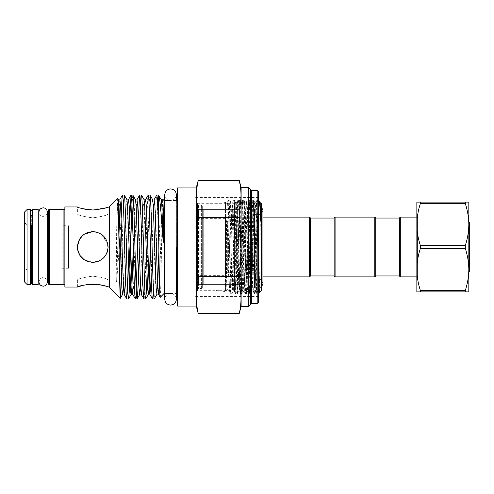 <?xml version="1.0" encoding="UTF-8"?>
<svg xmlns="http://www.w3.org/2000/svg" width="494" height="494" viewBox="0 0 494 494"><rect width="100%" height="100%" fill="white"/><g stroke="black" fill="none" stroke-linecap="round" stroke-linejoin="round"><path stroke-width="0.37" stroke-dasharray="2.47 1.85" d="M32.258 284.495L32.258 209.505M38.168 284.495L38.168 209.505M38.168 247L38.168 277.881L38.168 247M32.258 247L32.258 277.881L32.258 247M417.455 278.53L417.455 215.47L417.455 278.53L416.85 279.135M417.455 215.47L416.85 214.865L416.85 276.887L417.455 276.887L417.455 217.113L416.85 217.113M468.825 269.446L468.825 224.554L468.825 291.892L416.85 291.892L416.85 269.446C416.93 276.597 418.115 283.605 420.394 290.472L465.28 290.472C467.565 283.581 468.744 276.572 468.825 269.446C468.744 262.295 467.559 255.287 465.28 248.42L420.394 248.42C418.109 255.312 416.93 262.32 416.85 269.446L416.85 202.108L468.825 202.108L468.825 272.28M420.394 248.42L420.394 245.58L465.28 245.58L465.28 248.42M225.462 273.701L226.419 272.744L226.419 221.256L227.685 221.72L258.615 221.72L258.615 272.28L227.685 272.28L227.685 221.72L227.685 272.28L226.419 272.744L226.419 221.256L225.462 220.299L225.462 273.701L225.462 220.299M262.938 210.191C262.376 214.266 258.961 214.594 258.733 214.396C256.176 214.143 254.774 212.741 254.527 210.191L254.527 288.113L254.527 210.191C254.96 206.381 258.171 205.77 258.733 205.979L261.375 206.918M261.375 247L261.375 288.113L261.375 247M197.581 217.23L199.002 218.644L225.462 218.644L225.462 275.356L199.002 275.356L199.002 218.644L199.002 275.356L197.581 276.77L197.581 217.23L197.581 276.77M225.462 275.356L225.462 218.644M197.581 287.52L197.581 206.48A0.945 0.945 0 0 1 198.526 205.535L198.526 288.465L198.526 205.535L201.361 205.535L201.361 288.465L198.526 288.465A0.945 0.945 0 0 1 197.581 287.52L197.581 206.48M202.312 206.48L202.312 287.52A0.945 0.945 0 0 1 201.361 288.465L201.361 205.535A0.945 0.945 0 0 1 202.312 206.48L202.312 287.52M202.312 285.162A0.945 0.945 0 0 1 203.256 284.211L203.256 209.789L203.256 284.211L215.069 284.211L215.069 209.789L203.256 209.789A0.945 0.945 0 0 1 202.312 208.839L202.312 285.162L202.312 208.839M216.014 208.839A0.945 0.945 0 0 1 215.069 209.789L215.069 284.211A0.945 0.945 0 0 1 216.014 285.162L216.014 208.839L216.014 285.162M216.014 204.232L216.014 289.768L216.014 204.232A0.945 0.945 0 0 1 216.959 203.287L216.959 290.713L216.959 203.287L234.44 203.287L235.928 201.805L236.416 202.633L237.194 202.633L238.695 200.051C239.485 197.155 240.269 296.845 241.06 293.949C241.844 296.845 242.634 197.155 243.419 200.051C244.209 197.155 244.999 296.845 245.784 293.949C246.574 296.845 247.358 197.155 248.149 200.051C248.933 197.155 249.723 296.845 250.507 293.949C251.298 296.845 252.082 197.155 252.872 200.051C253.657 197.155 254.447 296.845 255.237 293.949C256.022 296.845 256.812 197.155 257.596 200.051L258.14 211.685L258.14 200.051L257.578 200.07L256.096 202.633L255.318 202.633L253.817 200.051L252.854 200.07L251.372 202.633L250.594 202.633L249.093 200.051L248.13 200.07L246.642 202.633L245.864 202.633L244.363 200.051L243.4 200.07L241.918 202.633L241.14 202.633L239.639 200.051L238.695 200.051C238.355 199.792 238.028 215.508 237.682 236.626L235.335 286.718C235.243 288.867 234.835 289.601 234.891 286.952L234.94 271.286C235.2 243.437 235.607 200.552 235.928 201.805C236.435 198.712 236.935 296.277 237.423 293.695L237.682 236.626M216.014 289.768A0.945 0.945 0 0 0 216.959 290.713L234.44 290.713L234.44 203.287L234.44 290.713L237.423 293.695L238.781 291.367L239.559 291.367L241.041 293.93L242.004 293.949C241.214 296.845 240.43 197.155 239.639 200.051C239.25 199.397 238.849 221.929 238.46 247L237.682 287.471M261.375 276.887L262.938 276.887L262.938 217.113L261.375 217.113L261.375 276.887L261.375 217.113M258.615 291.633L257.683 291.367L256.176 293.949C255.392 296.845 254.601 197.155 253.817 200.051C253.027 197.155 252.243 296.845 251.452 293.949C250.668 296.845 249.878 197.155 249.093 200.051C248.303 197.155 247.513 296.845 246.728 293.949C245.938 296.845 245.154 197.155 244.363 200.051C243.579 197.155 242.789 296.845 242.004 293.949L243.505 291.367L244.283 291.367L245.784 293.949L246.747 293.93L248.229 291.367L249.007 291.367L250.507 293.949L251.471 293.93L252.953 291.367L253.731 291.367L255.213 293.93L256.176 293.949C256.571 294.603 256.966 272.071 257.362 247L258.14 206.498C258.467 202.559 258.782 200.725 259.091 201.002M258.615 200.527L258.14 200.051L258.14 206.498M258.615 253.768L258.14 211.685M261.375 203.287L261.375 290.713M260.783 202.694C260.295 199.804 259.782 295.375 259.294 292.794M258.615 272.28L258.615 221.72M309.577 217.113L309.577 276.887M310.522 218.058L310.522 275.942M334.148 218.058L334.148 275.942M335.093 217.113L335.093 276.887M374.792 217.113L374.792 276.887M375.736 218.058L375.736 275.942M399.362 218.058L399.362 275.942M469.3 222.189L469.3 271.811M417.455 217.113L417.455 276.887M400.307 217.113L400.307 276.887M465.28 245.58C467.565 238.688 468.744 231.68 468.825 224.554C468.744 217.403 467.559 210.395 465.28 203.528L420.394 203.528L420.394 202.108M420.394 203.528C418.109 210.419 416.93 217.428 416.85 224.554C416.93 231.705 418.115 238.713 420.394 245.58M420.394 291.892L420.394 290.472M465.28 290.472L465.28 291.892M465.28 202.108L465.28 203.528M416.85 269.446L416.85 214.865M95.96 262.018L101.301 259.758M107.037 252.625L107.519 251.205M107.846 249.822L108.106 247M80.009 238.423L77.391 247L77.638 249.76M78.577 252.916L79.997 255.565M81.899 257.868L86.851 261.178M89.661 262.042L92.749 262.357C83.406 261.462 78.287 256.343 77.391 247.006C78.287 237.657 83.406 232.532 92.749 231.643C102.091 232.538 107.21 237.657 108.106 246.994C107.198 256.355 102.079 261.48 92.749 262.357L84.202 259.758M24.7 222.664L27.065 225.029L27.065 268.971L27.065 225.029L61.83 225.029L61.83 268.971L61.83 225.029L62.127 225.733L68.518 225.733L68.518 268.267L62.127 268.267L62.127 225.733L61.83 268.971L27.065 268.971L24.7 271.336L24.7 222.664L24.7 271.336M177.334 294.399L177.334 199.601L177.334 294.399M64.868 285.439L64.868 208.561L64.868 285.439M250.582 304.181L250.582 189.82M31.313 215.174L31.313 278.826L31.313 215.174M48.326 278.826L48.326 215.174L48.326 278.826M197.353 290.713L197.353 203.287L197.353 290.713L221.139 290.713L221.139 203.287L225.536 202.108L225.536 291.892L229.759 291.874L230.599 293.325L230.822 291.886L232.964 200.675L235.323 293.325L237.688 200.675L240.053 293.325L242.412 200.675L244.777 293.325L247.136 200.675L249.501 293.325L251.866 200.675L254.225 293.325L256.59 200.675L257.707 241.177L255.75 202.126L256.59 200.675L257.998 200.366L258.016 242.511C257.961 245.401 257.689 242.511 257.707 241.177M197.353 203.287L221.139 203.287L221.139 290.713L225.536 291.892L225.536 202.108L227.394 202.126L228.234 200.675L230.599 293.325C231.161 293.868 231.723 293.868 232.285 293.325L234.644 200.675L237.009 293.325L239.374 200.675L241.733 293.325L244.098 200.675L246.24 291.886L246.457 293.325L246.827 287.138L248.822 200.675L251.187 293.325L253.546 200.675L255.911 293.325L257.992 200.366L258.615 199.743L258.615 294.257L258.615 199.743M229.556 247L228.716 247L229.506 206.863L229.92 200.675L230.735 202.108C231.13 201.324 231.525 223.177 231.921 247C232.31 270.823 232.705 292.676 233.1 291.892L234.508 291.892C234.113 292.676 233.718 270.823 233.329 247C232.933 223.177 232.538 201.324 232.143 202.108C231.754 201.324 231.359 223.177 230.964 247C230.568 270.823 230.179 292.676 229.784 291.892C229.389 292.676 228.994 270.823 228.599 247C228.209 223.177 227.814 201.324 227.419 202.108C227.024 201.324 226.629 223.177 226.24 247L226.258 286.742C225.764 292.886 227.802 292.775 227.901 286.742L229.556 247C229.951 223.177 230.346 201.324 230.735 202.108L232.118 202.126L232.964 200.675C233.526 200.132 234.082 200.132 234.644 200.675L235.484 202.126L236.848 202.126L237.688 200.675C238.25 200.132 238.812 200.132 239.374 200.675L240.214 202.126L241.572 202.126L242.412 200.675C242.974 200.132 243.536 200.132 244.098 200.675L244.938 202.126L246.296 202.126L247.136 200.675C247.698 200.132 248.26 200.132 248.822 200.675L249.661 202.126L251.026 202.126L251.866 200.675C252.428 200.132 252.984 200.132 253.546 200.675L254.391 202.126L255.775 202.108C255.379 201.324 254.984 223.177 254.589 247C254.2 270.823 253.805 292.676 253.41 291.892L254.225 293.325C254.787 293.868 255.349 293.868 255.911 293.325L256.565 292.189L258.615 294.257M234.508 291.892L235.323 293.325C235.885 293.868 236.447 293.868 237.009 293.325L237.849 291.874L239.207 291.874L240.053 293.325C240.609 293.868 241.171 293.868 241.733 293.325L242.573 291.874L243.937 291.874L244.777 293.325C245.339 293.868 245.901 293.868 246.457 293.325L247.303 291.874L248.661 291.874L249.501 293.325C250.063 293.868 250.625 293.868 251.187 293.325L252.026 291.874L253.41 291.892C253.014 292.676 252.619 270.823 252.23 247C251.835 223.177 251.44 201.324 251.045 202.108C250.656 201.324 250.26 223.177 249.865 247C249.47 270.823 249.081 292.676 248.686 291.892C248.291 292.676 247.895 270.823 247.5 247C247.111 223.177 246.716 201.324 246.321 202.108C245.926 201.324 245.537 223.177 245.141 247C244.746 270.823 244.351 292.676 243.962 291.892C243.567 292.676 243.172 270.823 242.776 247C242.387 223.177 241.992 201.324 241.597 202.108C241.202 201.324 240.806 223.177 240.417 247C240.022 270.823 239.627 292.676 239.232 291.892C238.837 292.676 238.448 270.823 238.052 247C237.657 223.177 237.262 201.324 236.873 202.108C236.478 201.324 236.083 223.177 235.687 247C235.298 270.823 234.903 292.676 234.508 291.892M227.901 286.742L228.716 247L227.079 247L228.234 200.675C228.796 200.132 229.358 200.132 229.92 200.675L231.865 287.138L232.285 293.325L233.1 291.892C233.495 292.676 233.89 270.823 234.28 247C234.675 223.177 235.07 201.324 235.465 202.108C235.854 201.324 236.249 223.177 236.645 247C237.04 270.823 237.429 292.676 237.824 291.892C238.219 292.676 238.614 270.823 239.01 247C239.399 223.177 239.794 201.324 240.189 202.108C240.584 201.324 240.979 223.177 241.368 247C241.764 270.823 242.159 292.676 242.554 291.892C242.943 292.676 243.338 270.823 243.733 247C244.129 223.177 244.518 201.324 244.913 202.108C245.308 201.324 245.703 223.177 246.092 247C246.487 270.823 246.883 292.676 247.278 291.892C247.673 292.676 248.062 270.823 248.457 247C248.853 223.177 249.248 201.324 249.637 202.108C250.032 201.324 250.427 223.177 250.822 247C251.211 270.823 251.607 292.676 252.002 291.892C252.397 292.676 252.792 270.823 253.181 247C253.576 223.177 253.972 201.324 254.367 202.108C254.762 201.324 255.151 223.177 255.546 247L256.25 282.945L256.25 211.055M47.381 212.08C46.918 215.952 43.651 216.496 43.176 216.286C40.965 216.347 39.563 214.946 38.97 212.08L38.97 281.92C39.563 279.054 40.965 277.653 43.176 277.714C43.651 277.505 46.918 278.048 47.381 281.92L47.381 216.119L47.381 277.881L47.381 216.119L43.176 216.119M42.009 216.119L38.97 216.119M38.168 216.119L32.258 216.119L32.258 277.881L32.258 216.119L38.168 216.119M47.381 277.881L43.176 277.881M42.009 277.881L38.97 277.881M38.168 277.881L32.258 277.881L38.168 277.881M170.578 293.455L176.389 293.455L176.389 200.545L170.578 200.545C167.046 200.206 165.107 198.267 164.761 194.735L164.761 299.265C165.107 295.733 167.046 293.794 170.578 293.455C174.104 293.794 176.043 295.733 176.389 299.265L176.389 194.735C176.043 198.267 174.104 200.206 170.578 200.545M239.164 180.131L198.322 180.131M158.512 195.019C157.802 194.105 157.086 219.416 156.37 247C155.659 274.584 154.943 299.895 154.227 298.981M152.541 298.981C153.257 299.895 153.974 274.584 154.69 247C155.4 219.416 156.116 194.105 156.833 195.019M149.941 195.019L149.225 201.984L147.014 275.189M143.97 298.981C144.686 299.895 145.403 274.584 146.113 247C146.829 219.416 147.539 194.105 148.256 195.019M141.37 195.019L140.654 201.984L138.437 275.189M135.399 298.981L136.239 289.188M137.554 246.531L138.326 218.811M132.793 195.019L131.954 204.812M126.822 298.981L127.668 289.188M128.977 246.531L129.749 218.811M256.25 282.945L256.553 292.195C256.942 294.745 257.312 238.145 257.707 212.562M98.633 261.184L101.69 259.486M107.426 251.514L107.192 241.788L101.27 234.224M100.702 233.866L95.651 231.921M107.803 243.98L101.301 234.249M98.67 232.828L95.78 231.945M108.106 206.949L108.106 214.056C107.192 215.261 102.079 216.533 92.761 217.854C83.406 216.526 78.28 215.261 77.391 214.056C78.299 215.261 83.412 216.533 92.736 217.854C102.079 216.533 107.204 215.267 108.106 214.056L77.391 214.056L77.391 206.949L84.196 209.036M86.808 209.542L104.024 208.332M77.391 287.051L77.391 279.944L108.106 279.944C107.192 278.74 102.079 277.467 92.761 276.146C83.406 277.474 78.28 278.74 77.391 279.944C78.299 278.74 83.412 277.467 92.736 276.146C102.079 277.467 107.204 278.733 108.106 279.944L108.106 287.051M86.845 284.458L84.196 284.964M68.518 268.267L68.518 225.733M92.749 231.643L89.692 231.952M85.777 233.316L81.893 236.132M84.184 234.249L78.676 240.85L77.595 249.501M24.7 211.864L24.7 282.136M164.101 293.455L164.101 200.545M160.186 297.369C161.069 299.938 161.97 195.84 162.903 199.348M109.285 287.051L109.285 206.949M117.689 198.551L116.67 228.494L116.232 277.467C116.238 278.61 116.294 283.05 116.67 280.858L119.091 249.915M120.054 234.218L121.221 217.601L121.221 273.176M124.222 195.019L123.506 201.984L121.289 275.189M258.615 302.291L258.615 191.709M257.195 190.295L257.195 303.705M248.216 187.461L248.216 306.539M241.128 306.539L241.128 187.461M239.164 180.285C241.591 190.11 241.591 199.94 239.164 209.771L239.164 217.514C241.591 237.237 241.591 256.899 239.164 276.486L239.164 284.229C241.591 294.06 241.591 303.89 239.164 313.715L239.164 313.869M198.322 313.869L239.164 313.715M198.322 313.715C195.902 303.89 195.902 294.06 198.322 284.229L198.322 276.486L239.164 276.486M239.164 284.229L198.322 284.229M198.322 276.486C195.902 256.899 195.902 237.237 198.322 217.514L198.322 209.771L239.164 209.771M239.164 217.514L198.322 217.514M198.322 209.771C195.902 199.94 195.902 190.11 198.322 180.285M196.235 306.07L196.235 187.93M177.334 306.07L177.334 187.93M27.065 284.495L27.065 209.505M31.313 268.971L31.313 225.029M48.326 210.45L48.326 283.55M64.868 287.051L64.868 206.949M226.258 286.742L227.079 247L226.24 247M258.615 247L258.615 197.606L258.615 247M194.834 247L194.834 197.606L194.834 247M63.924 209.505L63.924 284.495M251.397 303.705L251.397 190.295M176.389 293.455L176.389 247M30.369 209.505L30.369 284.495M49.27 284.495L49.27 209.505M162.705 199.632L162.063 205.924L159.488 282.012M154.128 199.632L153.492 205.924L151.189 275.189M145.557 199.632L144.915 205.924L142.612 275.189M136.986 199.632L136.344 205.924L133.485 288.076L132.695 294.368M128.409 199.632L127.767 205.924L125.464 275.189M119.838 199.632L119.091 208.011M118.566 220.979L116.67 280.858M161.217 199.632L160.427 205.924L158.889 251.008M157.672 285.989L156.931 294.368M152.64 199.632L151.856 205.924L150.411 247.469M149.102 285.989L148.354 294.368M144.069 199.632L143.279 205.924L140.524 285.989M135.492 199.632L134.708 205.924L133.263 247.469M126.921 199.632L126.131 205.924L123.278 288.076L122.636 294.368M118.35 199.632L117.56 205.924L116.67 228.494M262.938 283.809C262.376 279.734 258.961 279.406 258.733 279.604C256.176 279.857 254.774 281.259 254.527 283.809L254.527 247L254.527 283.809C254.96 287.619 258.171 288.23 258.733 288.021L261.375 287.082M261.375 288.113L254.527 288.113M261.375 214.396L254.527 214.396M261.375 279.604L254.527 279.604M261.375 205.887L254.527 205.887M258.615 197.606L194.834 197.606M258.615 296.394L194.834 296.394"/><path stroke-width="0.74" d="M38.168 247L38.168 284.495L32.258 284.495L32.258 209.505L38.168 209.505L38.168 247M400.307 276.887L400.307 217.113L399.362 218.058L399.362 275.942L400.307 276.887L416.85 276.887L416.85 279.135L416.85 269.446C416.93 262.295 418.115 255.287 420.394 248.42L465.28 248.42L465.28 245.58L420.394 245.58L420.394 248.42M465.28 248.42C467.565 255.312 468.744 262.32 468.825 269.446L468.825 224.548C468.744 231.705 467.559 238.713 465.28 245.58M416.85 217.113L400.307 217.113M420.394 245.58C418.109 238.688 416.93 231.68 416.85 224.554L416.85 291.892L468.825 291.892L468.825 269.446L468.825 272.28L469.3 271.811L469.3 222.189L468.825 221.72M468.825 262.629C469.232 264.191 469.22 260.443 469.244 259.474L468.825 225.066M399.362 218.058L375.736 218.058L374.792 217.113L335.093 217.113L335.093 276.887L374.792 276.887L374.792 217.113M399.362 275.942L375.736 275.942L375.736 218.058M375.736 275.942L374.792 276.887M335.093 276.887L334.148 275.942L334.148 218.058L335.093 217.113M334.148 218.058L310.522 218.058L309.577 217.113L262.938 217.113L262.938 210.191L261.375 206.918M334.148 275.942L310.522 275.942L310.522 218.058M310.522 275.942L309.577 276.887L309.577 217.113M309.577 276.887L262.938 276.887L262.938 283.809L262.938 210.191M258.615 253.768L259.282 292.788L261.375 290.713L261.375 203.287L260.042 202.633L259.091 201.002C259.628 201.836 260.171 208.258 260.727 220.262C260.931 221.763 260.894 218.243 260.918 217.588L260.783 202.694M259.091 201.002L258.615 200.527M420.394 202.108L416.85 202.108L416.85 224.554C416.93 217.403 418.115 210.395 420.394 203.528L465.28 203.528C467.565 210.419 468.744 217.428 468.825 224.554L468.825 202.108L420.394 202.108L420.394 203.528M468.825 269.446C468.744 276.597 467.559 283.605 465.28 290.472L420.394 290.472C418.109 283.581 416.93 276.572 416.85 269.446M420.394 290.472L420.394 291.892M465.28 291.892L465.28 290.472M465.28 203.528L465.28 202.108M98.633 261.184L92.749 262.357C83.406 261.456 78.287 256.33 77.391 246.994C78.305 237.651 83.424 232.532 92.749 231.643C102.085 232.544 107.204 237.663 108.106 246.994C107.198 256.343 102.079 261.468 92.749 262.357L95.96 262.018M101.301 259.758L103.604 257.862M106.914 252.928L105.5 255.552L107.037 252.625M107.519 251.205L107.846 249.822M77.638 249.76L78.577 252.916M79.997 255.565L81.899 257.868M86.851 261.178L89.661 262.042M177.334 199.601A0.945 0.945 0 0 1 176.389 200.545L176.389 194.735C176.043 191.203 174.104 189.27 170.578 188.924C167.046 189.27 165.107 191.203 164.761 194.735L164.761 299.265C165.107 302.797 167.046 304.73 170.578 305.076C174.104 304.73 176.043 302.797 176.389 299.265L176.389 247M177.334 294.399A0.945 0.945 0 0 0 176.389 293.455M64.868 208.561A0.945 0.945 0 0 1 63.924 209.505L49.27 209.505L49.27 284.495A0.945 0.945 0 0 1 48.326 283.55L48.326 210.45A0.945 0.945 0 0 1 49.27 209.505M64.868 285.439A0.945 0.945 0 0 0 63.924 284.495L49.27 284.495M251.397 190.295A0.945 0.945 0 0 1 250.582 189.82L250.582 304.181A0.945 0.945 0 0 1 251.397 303.705L257.195 303.705L257.195 190.295L251.397 190.295L251.397 303.705M250.582 189.82L248.216 187.461L241.128 187.461L241.128 306.539L239.164 313.715C241.591 303.89 241.591 294.06 239.164 284.229L239.164 276.486C241.591 256.899 241.591 237.237 239.164 217.514L239.164 209.771C241.591 199.94 241.591 190.11 239.164 180.285L198.322 180.285C195.902 190.11 195.902 199.94 198.322 209.771L198.322 217.514C195.902 237.237 195.902 256.899 198.322 276.486L198.322 284.229C195.902 294.06 195.902 303.89 198.322 313.715L239.164 313.869M250.582 304.181L248.216 306.539L248.216 187.461M257.195 190.295L258.615 191.709L258.615 302.291L257.195 303.705M31.313 278.826A0.945 0.945 0 0 1 32.258 277.881M31.313 215.174A0.945 0.945 0 0 0 32.258 216.119M31.313 225.029L31.313 283.55A0.945 0.945 0 0 1 30.369 284.495L27.065 284.495L24.7 282.136L24.7 211.864L27.065 209.505L27.065 284.495M31.313 210.45A0.945 0.945 0 0 0 30.369 209.505L27.065 209.505M48.326 215.174A0.945 0.945 0 0 1 47.381 216.119L47.381 212.08C46.918 208.202 43.651 207.659 43.176 207.875C40.619 208.122 39.217 209.524 38.97 212.08L38.97 281.92C39.217 284.476 40.619 285.878 43.176 286.125C43.651 286.341 46.918 285.798 47.381 281.92L47.381 212.08M48.326 278.826A0.945 0.945 0 0 0 47.381 277.881M104.024 208.332L109.285 206.949L109.285 287.051L103.684 285.569M108.106 206.949C107.198 207.937 102.079 208.962 92.755 210.012C83.406 208.962 78.287 207.937 77.391 206.949L64.868 206.949L64.868 287.051L77.391 287.051C78.299 286.057 83.418 285.038 92.755 283.988C102.091 285.044 107.21 286.063 108.106 287.051M43.176 216.119L42.009 216.119M38.97 216.119L38.168 216.119M43.176 277.881L42.009 277.881M38.97 277.881L38.168 277.881M170.578 200.545L164.101 200.545L164.101 293.455L160.186 297.369C159.642 299.111 159.087 263.098 158.574 231.55C157.975 208.382 157.395 196.204 156.833 195.019L158.574 195.062L158.574 231.55M170.578 293.455L164.101 293.455M196.235 187.93L196.235 306.07L177.334 306.07L177.334 187.93L196.235 187.93L198.322 180.131M196.235 306.07L198.322 313.869M241.128 187.461L239.164 180.131M248.216 306.539L241.128 306.539M131.954 204.812L129.224 292.016L128.508 298.981C127.792 299.895 127.075 274.584 126.365 247C125.649 219.416 124.939 194.105 124.222 195.019L122.537 195.019C123.253 194.105 123.969 219.416 124.679 247C125.396 274.584 126.106 299.895 126.822 298.981L124.124 294.368L123.481 288.076L120.622 205.924L119.838 199.632C119.616 200.095 119.122 200.095 118.35 199.632L117.689 198.551C118.622 194.994 119.523 300.815 120.406 298.166L109.285 287.051M133.263 247.469L131.849 288.076L131.206 294.368L130.793 293.066L127.563 205.924L126.921 199.632L124.222 195.019M128.508 298.981L126.822 298.981M159.488 282.012L158.42 294.368C158.197 293.905 157.697 293.905 156.931 294.368L154.227 298.981C153.511 299.895 152.8 274.584 152.084 247C151.374 219.416 150.658 194.105 149.941 195.019L148.256 195.019C148.972 194.105 149.688 219.416 150.398 247C151.115 274.584 151.831 299.895 152.541 298.981L149.843 294.368L149.2 288.076L146.348 205.924L145.557 199.632L148.256 195.019M156.931 294.368L156.141 288.076L153.282 205.924L152.64 199.632L149.941 195.019M154.227 298.981L152.541 298.981M147.014 275.189L146.366 292.016L145.656 298.981C144.94 299.895 144.223 274.584 143.513 247C142.797 219.416 142.081 194.105 141.37 195.019L139.685 195.019C140.401 194.105 141.111 219.416 141.827 247C142.538 274.584 143.254 299.895 143.97 298.981L141.272 294.368L140.629 288.076L137.77 205.924L136.986 199.632L139.685 195.019M151.189 275.189L150.633 288.076L149.843 294.368C149.62 293.905 149.126 293.905 148.354 294.368L147.564 288.076L144.711 205.924L144.069 199.632L141.37 195.019M145.656 298.981L143.97 298.981M138.437 275.189L137.795 292.016L137.079 298.981C136.369 299.895 135.652 274.584 134.936 247C134.226 219.416 133.51 194.105 132.793 195.019L131.108 195.019C131.824 194.105 132.54 219.416 133.257 247C133.967 274.584 134.683 299.895 135.399 298.981L132.695 294.368L132.059 288.076L129.2 205.924L128.409 199.632L131.108 195.019M140.524 285.989L139.783 294.368L138.993 288.076L136.134 205.924L135.492 199.632L132.793 195.019M137.079 298.981L135.399 298.981M160.186 297.369L158.42 294.368L157.777 288.076L154.918 205.924L154.128 199.632L156.833 195.019M136.239 289.188L137.554 246.531M138.326 218.811L139.617 195.081M127.668 289.188L128.977 246.531M129.749 218.811L131.04 195.081M109.285 206.949L117.689 198.551M164.101 200.545L162.903 199.348L163.52 216.971L163.483 240.708C163.539 242.412 163.156 243.128 163.125 241.023C161.452 217.218 160.05 197.094 158.574 195.062L161.217 199.632L161.853 205.924L163.125 241.023M101.69 259.486L103.592 257.874M106.963 252.805L107.426 251.514M101.27 234.224L100.702 233.866M95.651 231.921L92.749 231.643L84.184 234.249M108.106 247L107.803 243.98M101.301 234.249L98.67 232.828M95.78 231.945L92.749 231.643M84.196 209.036L86.808 209.542M103.561 285.538L98.67 284.458M98.633 284.451L86.845 284.458M84.196 284.964L77.391 287.051M89.692 231.952L85.777 233.316M81.893 236.132L80.009 238.423M77.595 249.501L79.855 255.342L84.202 259.758M163.125 200.972L162.903 199.348M119.091 249.915L120.054 234.218M121.289 275.189L121.221 273.176M121.221 277.406L120.406 298.166L122.636 294.368L121.845 288.076L118.986 205.924L118.35 199.632M121.221 217.601C121.648 203.034 122.086 195.507 122.537 195.019L119.838 199.632M198.322 217.514L239.164 217.514M239.164 276.486L198.322 276.486M198.322 284.229L239.164 284.229M239.164 313.715L198.322 313.715M198.322 180.285L239.164 180.285M239.164 209.771L198.322 209.771M31.313 283.55L31.313 268.971M30.369 284.495L30.369 209.505M63.924 284.495L63.924 209.505M142.612 275.189L142.056 288.076L141.272 294.368C141.049 293.905 140.555 293.905 139.783 294.368L137.147 298.919M125.464 275.189L124.914 288.076L124.124 294.368C123.901 293.905 123.407 293.905 122.636 294.368M119.091 208.011L118.566 220.979M158.889 251.008L157.672 285.989M150.411 247.469L149.102 285.989M261.375 287.082L262.938 283.809M259.282 292.788L258.461 291.367M162.705 199.632C162.483 200.095 161.989 200.095 161.217 199.632M154.128 199.632C153.912 200.095 153.412 200.095 152.64 199.632M145.557 199.632C145.335 200.095 144.841 200.095 144.069 199.632M136.986 199.632C136.764 200.095 136.264 200.095 135.492 199.632M132.695 294.368C132.478 293.905 131.978 293.905 131.206 294.368L128.576 298.919M128.409 199.632C128.187 200.095 127.693 200.095 126.921 199.632M148.354 294.368L145.724 298.919"/></g></svg>
